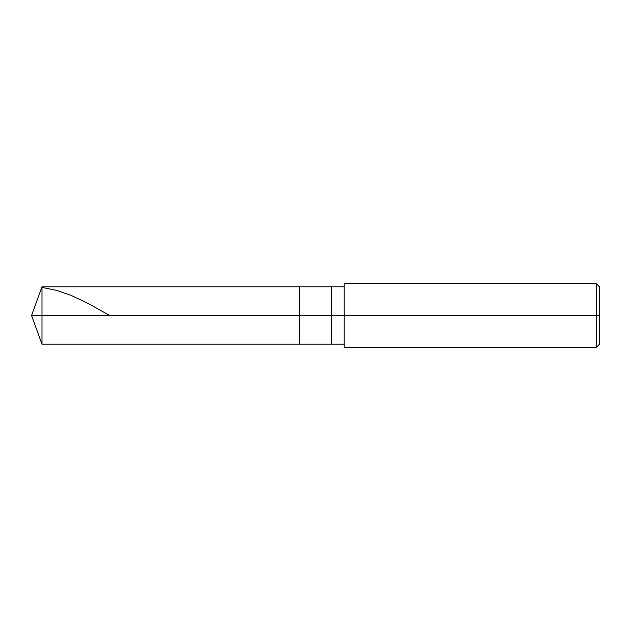 <?xml version="1.0" encoding="UTF-8"?>
<svg xmlns="http://www.w3.org/2000/svg" width="631" height="631" viewBox="0 0 631 631"><rect width="100%" height="100%" fill="white"/><g stroke="black" fill="none" stroke-linecap="round" stroke-linejoin="round"><path stroke-width="0.95" d="M344.21 286.789L42.001 286.789L31.55 315.5L42.001 315.5L42.001 344.21L42.001 315.5L42.001 344.21L42.001 315.5L299.551 315.5L299.551 344.21L299.551 286.789L299.551 315.5L31.55 315.5L42.001 344.21L344.21 344.21M42.001 315.5L42.001 286.789L42.001 315.5M299.551 315.5L299.551 344.21L299.551 315.5L331.449 315.5L331.449 344.21L331.449 315.5L331.449 344.21L331.449 315.5L344.21 315.5L344.21 347.405L344.21 315.5L596.263 315.5L596.263 347.405L596.263 315.5L596.263 347.405L596.263 315.5L599.45 315.5L599.45 344.21L599.45 286.789L599.45 315.5L596.263 315.5L596.263 283.595L596.263 315.5L331.449 315.5L331.449 286.789L331.449 315.5L299.551 315.5L299.551 286.789L299.551 315.5M331.449 315.5L331.449 286.789L331.449 315.5M344.21 315.5L344.21 283.595L344.21 315.5M596.263 315.5L596.263 283.595L596.263 315.5M42.001 287.42L56.664 290.37L71.327 295.489L88.545 303.661L109.676 315.5M344.21 347.405L596.263 347.405L599.45 344.21M344.21 283.595L596.263 283.595L599.45 286.789"/></g></svg>
